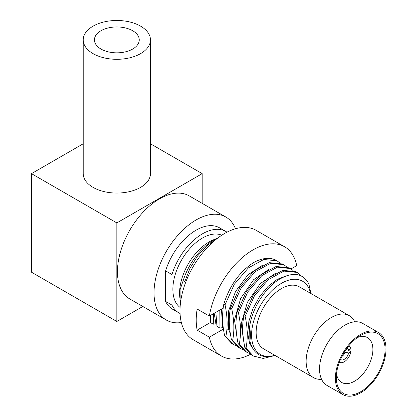 <?xml version="1.0" encoding="UTF-8"?>
<svg xmlns="http://www.w3.org/2000/svg" width="417" height="417" viewBox="0 0 417 417"><rect width="100%" height="100%" fill="white"/><g stroke="black" fill="none" stroke-linecap="round" stroke-linejoin="round"><path stroke-width="0.63" d="M202.188 203.366L202.188 173.644L150.464 143.782M31.489 272.197L116.838 321.476L116.838 222.918L31.489 173.644L31.489 272.197M142.822 306.474L116.838 321.476M83.212 143.782L31.489 173.644M202.188 173.644L116.838 222.918M83.212 39.891L83.212 173.644A33.626 19.411 0 0 0 103.974 191.58A33.626 19.411 0 0 0 140.618 187.369A33.626 19.411 0 0 0 150.464 173.644L150.464 39.891A33.626 19.411 180 0 1 140.618 53.616A33.626 19.411 0 0 1 103.974 57.827A33.626 19.411 0 0 1 83.212 39.891A33.626 19.411 0 0 1 93.064 26.162A33.626 19.411 180 0 1 129.708 21.955A33.626 19.411 180 0 1 150.464 39.891M225.837 217.017L189.261 195.896A59.49 34.345 120 0 0 159.513 198.846A59.49 34.345 120 0 0 120.649 251.269A59.49 34.345 120 0 0 129.77 298.937L166.347 320.058A59.49 34.345 -60 0 1 157.23 272.384A59.49 34.345 -60 0 1 196.094 219.962A59.49 34.345 120 0 1 225.837 217.017A59.49 34.345 120 0 1 235.485 228.756M181.343 322.539A59.49 34.345 -60 0 1 166.347 320.058M165.612 270.868A46.991 27.131 -60 0 1 219.587 227.844L225.925 231.503A46.991 27.131 120 0 0 171.95 274.532L165.612 270.868L165.612 301.402L171.95 305.062A46.991 27.131 120 0 0 178.94 312.891A46.991 27.131 120 0 0 180.061 313.48M178.94 312.891L172.602 309.232A46.991 27.131 -60 0 1 165.612 301.402M226.999 232.18A46.991 27.131 120 0 0 225.925 231.503M171.95 305.062L171.95 274.532M221.797 235.214A41.815 24.144 120 0 0 202.433 238.055A41.815 24.144 -60 0 0 175.536 273.542A41.815 24.144 -60 0 0 180.087 307.454M217.71 238.091L213.598 239.744A41.815 24.144 120 0 0 209.141 241.928A41.815 24.144 -60 0 0 179.909 298.092L180.566 302.268M185.19 283.659L184.788 281.59L183.167 280.657L180.087 289.674L180.17 299.906M183.167 280.657A47.163 27.23 -60 0 1 213.65 240.166A47.163 27.23 120 0 1 217.658 238.133M184.788 281.59L190.001 268.251L197.543 256.002L206.629 245.983L216.668 238.899M291.03 268.913L296.711 265.634A63.113 36.435 120 0 0 284.587 246.755L256.179 230.351A63.113 36.435 120 0 0 224.622 233.478A63.113 36.435 -60 0 0 183.397 289.09A63.113 36.435 -60 0 0 193.071 339.662L221.479 356.066A63.113 36.435 -60 0 1 209.355 337.186L223.502 329.023M284.587 246.755A63.113 36.435 120 0 0 253.036 249.882A63.113 36.435 -60 0 0 209.355 316.07L223.142 308.111M209.355 337.186L197.163 330.149A63.113 36.435 120 0 1 197.163 309.028L209.355 316.07M215.86 312.312L216.976 326.349L219.952 328.07L219.811 310.034M277.013 260.802L276.612 260.568A47.163 27.23 -60 0 0 253.682 262.538C239.681 271.566 229.72 285.426 223.804 304.118C221.922 314.293 222.219 324.874 224.695 335.862L231.988 343.717L233.207 344.421L225.915 336.566L226.864 330.04C227.536 322.112 226.921 313.704 225.024 304.822L234.291 284.295L248.355 267.917L263.779 259.473L277.013 260.802L279.583 262.689M283.722 264.67L282.502 263.966L269.262 262.642L253.838 271.086L239.775 287.469L230.507 307.986C229.032 315.116 228.881 323.081 230.064 331.885L231.399 339.735L232.618 340.439C234.521 331.124 234.224 320.543 231.727 308.689L241.104 288.001L255.162 271.702L270.628 263.309L283.722 264.67L286.291 266.562M223.366 328.049L222.642 327.632L219.952 328.07M197.163 330.149L210.361 322.529L213.249 324.197L213.697 313.563M216.658 324.181L215.933 323.759L213.249 324.197M214.176 313.287L215.933 323.759M221.453 309.086L222.642 327.632M262.621 265.176L247.985 274.751L235.48 291.572L228.412 311.457L228.704 329.446L230.361 333.913M224.695 335.862L225.915 336.566M223.804 304.118L225.024 304.822M230.507 307.986L231.727 308.689M290.43 268.543L289.21 267.839L276.117 266.473L260.651 274.871L246.593 291.17L237.216 311.859C235.313 321.173 235.61 331.755 238.107 343.608L239.327 344.312C241.933 328.492 239.765 320.324 238.435 312.562L247.818 291.864L261.84 275.601L277.435 267.156L290.43 268.543L292.995 270.435M237.216 311.859L238.435 312.562M297.133 272.416L295.914 271.712L282.919 270.325L267.323 278.77L253.301 295.033L243.919 315.732C242.871 322.388 241.302 328.351 244.81 347.476L246.03 348.179C247.912 337.937 247.615 327.355 245.139 316.435L254.406 295.914L268.308 279.671L283.883 271.086L297.133 272.416L301.173 275.851M243.919 315.732L245.139 316.435M310.879 293.49L308.882 283.951C302.799 273.015 292.901 271.493 279.192 279.374C264.884 288.183 252.045 308.429 249.621 326.751L249.887 341.085C253.327 354.007 261.303 358.87 273.823 355.675A42.68 24.639 120 0 0 274.886 355.341M249.621 326.751C250.513 332.01 250.601 336.79 249.887 341.085M210.361 315.492L210.361 322.529M249.502 353.491L246.619 352.167L239.327 344.312M242.803 349.623L239.916 348.294L232.618 340.439M236.095 345.75L233.207 344.421M269.34 269.043L253.604 279.708L240.666 298.447L234.495 319.865L237.065 337.786M276.044 272.916L260.307 283.581L247.37 302.325L241.198 323.743L243.773 341.659M286.411 275.835L277.269 279.322L268.006 286.458L259.624 296.529L253.015 308.512L248.897 321.205L247.724 333.313L249.653 343.624L254.521 351.083M275.137 355.487L263.309 358.443L253.327 356.035L246.03 348.179M238.107 343.608L245.399 351.458L246.619 352.167M244.81 347.476L252.108 355.331L253.327 356.035M231.399 339.735L238.696 347.59L239.916 348.294M310.566 293.313A42.247 24.389 120 0 0 281.444 283.32A42.247 24.389 -60 0 0 251.759 331.082A42.247 24.389 -60 0 0 274.782 355.284M250.528 354.304A63.113 36.435 -60 0 1 221.479 356.066M349.326 315.69L299.333 286.828A35.779 20.657 120 0 0 281.444 288.6A35.779 20.657 -60 0 0 258.071 320.126A35.779 20.657 -60 0 0 263.554 348.8L313.542 377.661A35.779 20.657 -60 0 1 308.059 348.993A35.779 20.657 -60 0 1 331.437 317.462A35.779 20.657 120 0 1 349.326 315.69A35.779 20.657 120 0 1 354.726 321.82M321.554 379.272A35.779 20.657 -60 0 1 313.542 377.661M342.805 394.555L326.954 385.407A35.779 20.657 -60 0 1 319.631 366.579A35.779 20.657 -60 0 1 342.769 326.501A35.779 20.657 -60 0 1 344.849 325.203A35.779 20.657 120 0 1 362.738 323.43L378.589 332.584A35.779 20.657 120 0 0 360.7 334.356A35.779 20.657 -60 0 0 337.322 365.886A35.779 20.657 -60 0 0 342.805 394.555A35.779 20.657 -60 0 0 360.7 392.783A35.779 20.657 120 0 0 384.073 361.252A35.779 20.657 120 0 0 378.589 332.584M360.7 335.409A34.486 19.912 -60 0 1 385.084 349.493A34.486 19.912 -60 0 1 360.7 391.73A34.486 19.912 -60 0 1 336.31 377.651A34.486 19.912 -60 0 1 360.695 335.409A34.486 19.912 -60 0 1 360.7 335.409L360.695 335.414M357.426 337.551A25.864 14.934 -60 0 1 367.533 337.65A25.864 14.934 -60 0 1 371.5 358.375A25.864 14.934 -60 0 1 354.601 381.169A25.864 14.934 -60 0 1 341.669 382.452A25.864 14.934 -60 0 1 336.529 373.747M347.908 349.978L350.833 351.667L348.643 352.928A6.469 3.732 -60 0 1 345.067 358.776A6.469 3.732 -60 0 1 340.553 359.324M339.495 362.279L339.375 362.211A9.482 5.473 120 0 0 339.495 362.279A9.482 5.473 120 0 0 346.225 360.314A9.482 5.473 120 0 0 350.833 351.667M348.862 345.787L348.977 345.855A9.482 5.473 120 0 1 350.833 348.852L348.643 350.113L345.969 349.634M344.432 351.979L344.922 352.261A4.743 2.737 -60 0 1 341.909 356.462M344.922 352.261L348.643 352.928M346.949 348.252A6.469 3.732 -60 0 1 348.643 350.113M100.987 30.738A22.419 12.943 180 0 1 125.418 27.934A22.419 12.943 180 0 1 139.257 39.891A22.419 12.943 180 0 1 132.689 49.039A22.419 12.943 0 0 1 108.258 51.849A22.419 12.943 0 0 1 94.424 39.891A22.419 12.943 0 0 1 100.987 30.738M226.864 330.04L228.704 329.446L229.84 330.102"/></g></svg>
